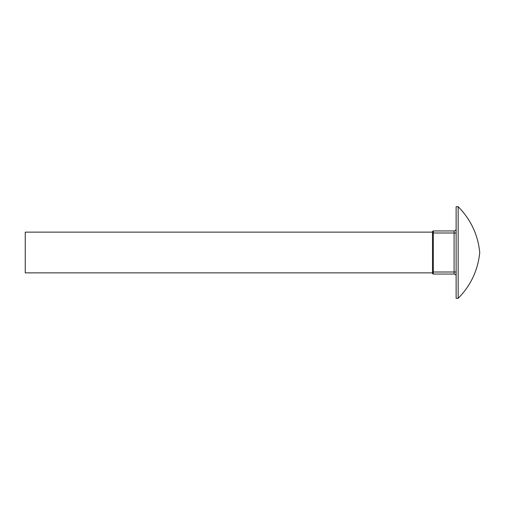 <?xml version="1.0" encoding="UTF-8"?>
<svg xmlns="http://www.w3.org/2000/svg" width="505" height="505" viewBox="0 0 505 505"><rect width="100%" height="100%" fill="white"/><g stroke="black" fill="none" stroke-linecap="round" stroke-linejoin="round"><path stroke-width="0.76" d="M432.507 272.864L25.25 272.864L25.25 232.136L432.507 232.136L432.507 231.77L432.507 232.994L432.507 232.136M432.507 273.23L432.507 232.994L433.322 232.994L433.322 272.006L454.09 272.006L454.09 274.045L433.322 274.045A0.814 0.814 0 0 1 432.507 273.23A0.814 0.814 0 0 0 433.322 274.045L433.322 272.006L432.507 272.006M456.129 272.006L454.09 272.006L454.09 232.994L433.322 232.994L433.322 230.955A0.814 0.814 0 0 0 432.507 231.77A0.814 0.814 0 0 1 433.322 230.955L454.09 230.955A2.039 2.039 0 0 0 456.129 228.923M458.168 298.316L456.129 298.316L456.129 206.684L458.168 206.684C470.736 219.423 477.932 234.692 479.75 252.5C477.932 270.308 470.736 285.577 458.168 298.316L458.168 206.684M454.09 274.045A2.039 2.039 0 0 1 456.129 276.077A2.039 2.039 0 0 0 454.09 274.045M454.09 230.955L454.09 232.994L456.129 232.994M433.322 230.955A0.814 0.814 0 0 0 432.507 231.77"/></g></svg>
